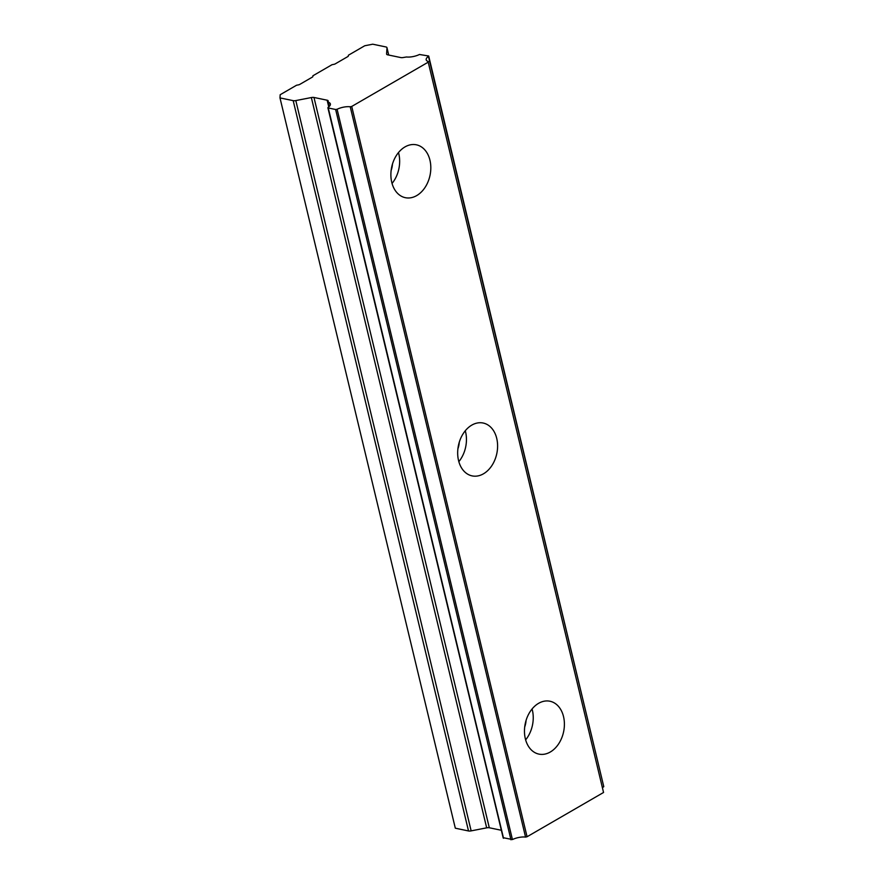 <?xml version="1.0" encoding="UTF-8"?>
<svg xmlns="http://www.w3.org/2000/svg" width="884" height="884" viewBox="0 0 884 884"><rect width="100%" height="100%" fill="white"/><g stroke="black" fill="none" stroke-linecap="round" stroke-linejoin="round"><path stroke-width="1.33" d="M525.339 738.726A27.006 19.603 101.8 0 0 538.92 754.107A27.006 19.603 101.8 0 0 558.677 743.798A27.006 19.603 101.8 0 0 563.528 716.615A27.006 19.603 101.8 0 0 549.936 701.233A27.006 19.603 101.8 0 0 530.19 711.543A27.006 19.603 101.8 0 0 525.339 738.726M525.637 739.864A27.006 19.603 101.8 0 0 532.367 710.117A27.006 19.603 101.8 0 0 532.069 708.979M391.756 182.303A27.006 19.603 101.8 0 0 405.336 197.685A27.006 19.603 101.8 0 0 425.094 187.375A27.006 19.603 101.8 0 0 429.944 160.192A27.006 19.603 101.8 0 0 416.353 144.81A27.006 19.603 101.8 0 0 396.607 155.12A27.006 19.603 101.8 0 0 391.756 182.303M392.054 183.441A27.006 19.603 101.8 0 0 398.783 153.694A27.006 19.603 101.8 0 0 398.485 152.556M458.542 460.52A27.006 19.603 101.8 0 0 472.133 475.89A27.006 19.603 101.8 0 0 491.88 465.581A27.006 19.603 101.8 0 0 496.731 438.409A27.006 19.603 101.8 0 0 483.15 423.027A27.006 19.603 101.8 0 0 463.393 433.337A27.006 19.603 101.8 0 0 458.542 460.52M458.84 461.658A27.006 19.603 101.8 0 0 465.581 431.911A27.006 19.603 101.8 0 0 465.282 430.773M503.394 837.734L512.433 839.557A11.028 4.133 166.5 0 1 525.56 837.082L527.063 836.75L351.733 106.445L428.221 62.167L603.551 792.473L527.063 836.75M503.526 838.253L328.13 107.384A11.028 4.133 166.5 0 0 330.373 103.925A11.028 4.133 166.5 0 0 328.34 102.224L328.185 101.052A3.68 1.381 166.5 0 0 328.174 100.864A3.68 1.381 166.5 0 0 327.146 100.212L328.749 106.909M459.271 442.221A17.36 12.608 -78.2 0 1 457.912 448.752M526.068 720.438A17.36 12.608 -78.2 0 1 524.698 726.968M392.474 164.015A17.36 12.608 -78.2 0 1 391.115 170.546M602.8 787.456A11.028 4.133 166.5 0 1 603.783 786.672L428.685 56.001L419.48 54.488A11.028 4.133 166.5 0 1 406.485 56.985L403.435 57.482A3.68 1.381 166.5 0 1 400.85 57.582A3.68 1.381 166.5 0 1 400.806 57.571L387.634 54.819A3.901 1.459 166.5 0 1 386.606 54.134A3.901 1.459 166.5 0 1 386.595 53.979L386.982 47.802L388.717 55.051L386.96 47.637A3.856 1.448 166.5 0 1 386.982 47.802M603.551 792.473L428.221 62.167M386.96 47.637A3.856 1.448 166.5 0 0 385.943 46.951L372.739 44.2L364.749 45.758L348.384 55.239L348.329 55.979A1.934 0.718 166.5 0 1 347.755 56.62L335.235 63.869A1.89 0.707 166.5 0 1 333.898 64.344L332.008 64.709L312.914 75.77L312.87 76.51A1.89 0.707 166.5 0 1 312.284 77.151L299.775 84.4A1.934 0.718 166.5 0 1 298.427 84.875L296.549 85.24L280.184 94.721L279.985 97.903L455.315 828.197L468.52 830.96A3.856 1.448 -13.5 0 0 471.15 830.872L486.675 827.844A3.901 1.459 -13.5 0 1 489.305 827.767L501.35 830.275M428.685 56.001L428.453 56.366A11.028 4.133 166.5 0 0 426.198 59.814A11.028 4.133 166.5 0 0 428.342 61.549L428.563 61.736M279.985 97.903L293.19 100.654L468.52 830.96M471.15 830.872L295.82 100.577A3.856 1.448 166.5 0 1 293.19 100.654M295.82 100.577L311.345 97.549A3.901 1.459 166.5 0 1 313.975 97.461L327.146 100.212M328.196 107.947L335.633 109.494L510.963 839.8M512.433 839.557L337.102 109.251L335.633 109.494M337.102 109.251A11.028 4.133 166.5 0 1 350.23 106.776L351.733 106.445M350.23 106.776L525.56 837.082M428.453 56.366L603.783 786.672M329.334 106.378L328.34 102.224M489.305 827.767L313.975 97.461M311.345 97.549L486.675 827.844M503.217 838.043L327.887 107.749"/></g></svg>
